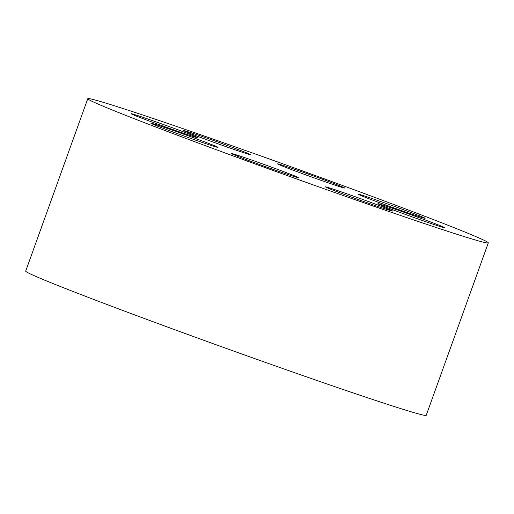 <?xml version="1.0" encoding="UTF-8"?>
<svg xmlns="http://www.w3.org/2000/svg" width="514" height="514" viewBox="0 0 514 514"><rect width="100%" height="100%" fill="white"/><g stroke="black" fill="none" stroke-linecap="round" stroke-linejoin="round"><path stroke-width="0.77" d="M304.937 174.567A35.646 0.803 -160.2 0 1 277.56 163.87A35.646 0.803 -160.2 0 1 311.368 175.19A35.646 0.803 -160.2 0 1 344.631 188.021A35.646 0.803 -160.2 0 1 304.937 174.567M488.3 242.884L426.222 415.312A212.841 4.787 -160.2 0 1 189.178 334.987A212.841 4.787 -160.2 0 1 25.7 271.116L87.778 98.688A212.841 4.787 -160.2 0 1 289.665 166.279A212.841 4.787 -160.2 0 1 488.3 242.884A212.841 4.787 -160.2 0 1 251.256 162.552A212.841 4.787 -160.2 0 1 87.778 98.688M385.429 204.861A35.646 0.803 -160.2 0 1 358.052 194.17A35.646 0.803 -160.2 0 1 391.861 205.484A35.646 0.803 -160.2 0 1 425.129 218.315A35.646 0.803 -160.2 0 1 385.429 204.861M258.825 164.249A35.646 0.803 -160.2 0 1 231.448 153.551A35.646 0.803 -160.2 0 1 265.256 164.872A35.646 0.803 -160.2 0 1 298.518 177.703A35.646 0.803 -160.2 0 1 258.825 164.249M178.326 133.948A35.646 0.803 -160.2 0 1 150.949 123.257A35.646 0.803 -160.2 0 1 184.757 134.572A35.646 0.803 -160.2 0 1 218.026 147.402A35.646 0.803 -160.2 0 1 178.326 133.948M352.829 197.569A35.646 0.803 -160.2 0 1 325.452 186.871A35.646 0.803 -160.2 0 1 359.26 198.192A35.646 0.803 -160.2 0 1 392.523 211.016A35.646 0.803 -160.2 0 1 352.829 197.569M158.485 124.42A35.646 0.803 -160.2 0 1 131.109 113.729A35.646 0.803 -160.2 0 1 164.917 125.043A35.646 0.803 -160.2 0 1 198.186 137.874A35.646 0.803 -160.2 0 1 158.485 124.42M405.27 214.389A35.646 0.803 -160.2 0 1 377.893 203.698A35.646 0.803 -160.2 0 1 411.701 215.013A35.646 0.803 -160.2 0 1 444.97 227.843A35.646 0.803 -160.2 0 1 405.27 214.389M210.933 141.247A35.646 0.803 -160.2 0 1 183.556 130.55A35.646 0.803 -160.2 0 1 217.364 141.87A35.646 0.803 -160.2 0 1 250.626 154.701A35.646 0.803 -160.2 0 1 210.933 141.247"/></g></svg>
